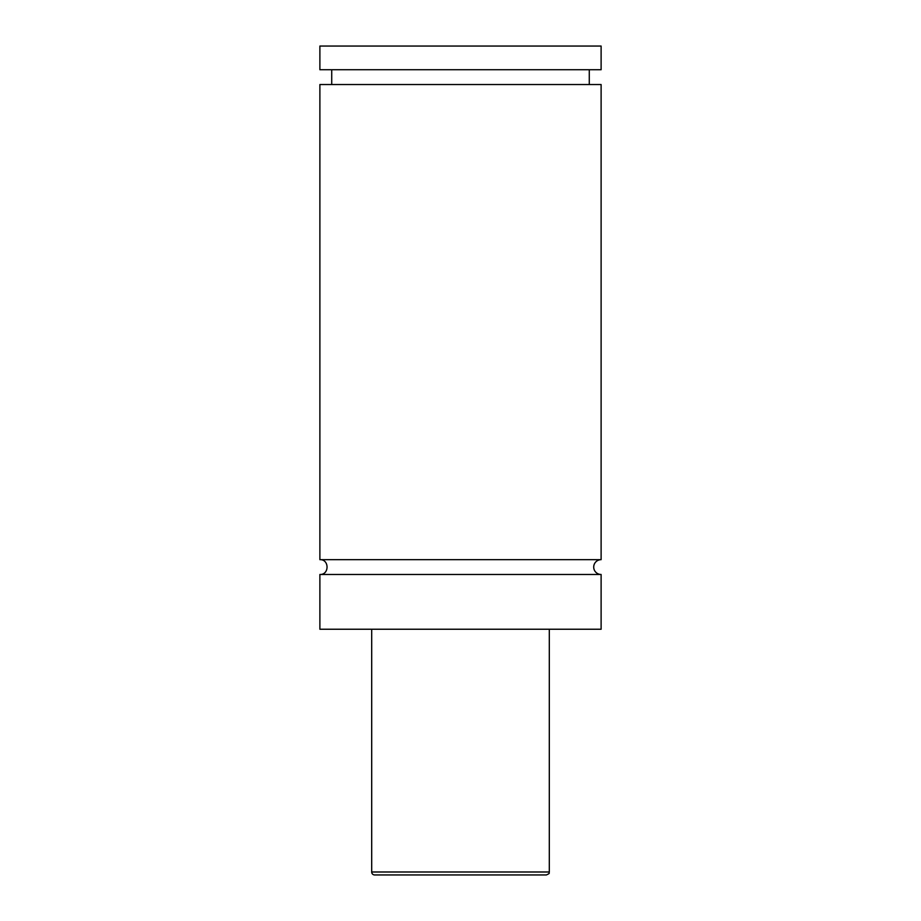 <?xml version="1.0" encoding="UTF-8"?>
<svg xmlns="http://www.w3.org/2000/svg" width="921" height="921" viewBox="0 0 921 921"><rect width="100%" height="100%" fill="white"/><g stroke="black" fill="none" stroke-linecap="round" stroke-linejoin="round"><path stroke-width="1.38" d="M319.886 574.474C329.43 574.934 329.43 559.22 319.886 559.669L601.114 559.669A7.403 7.403 0 0 0 593.711 567.071A7.403 7.403 0 0 0 601.114 574.474L601.114 629.239L319.886 629.239L319.886 574.474L601.114 574.474M546.349 874.95L374.651 874.95A2.959 2.959 0 0 1 371.693 871.991L549.307 871.991C548.26 873.131 551.242 872.843 546.349 874.95M549.307 629.239L549.307 871.991M319.886 559.669L319.886 84.536L601.114 84.536L601.114 559.669M319.886 46.05L601.114 46.05L601.114 69.731L319.886 69.731L319.886 46.05M371.693 871.991L371.693 629.239M589.279 84.536L589.279 69.731M331.721 84.536L331.721 69.731"/></g></svg>
